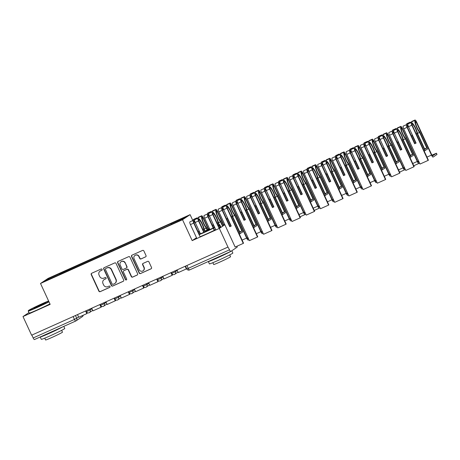 <?xml version="1.0" encoding="UTF-8"?>
<svg xmlns="http://www.w3.org/2000/svg" width="460" height="460" viewBox="0 0 460 460"><rect width="100%" height="100%" fill="white"/><g stroke="black" fill="none" stroke-linecap="round" stroke-linejoin="round"><path stroke-width="0.69" d="M102.12 269.359A0.707 0.684 -123.8 0 0 101.194 268.996L91.689 273.263A1.012 0.977 -123.8 0 0 91.218 274.585L98.865 291.14A1.012 0.977 -123.8 0 0 100.188 291.657L109.693 287.391A0.707 0.684 -123.8 0 0 110.02 286.465A0.707 0.684 -123.8 0 0 109.1 286.103L107.87 286.655A3.243 3.134 -123.8 0 1 103.644 284.999L103.005 283.619A3.243 3.134 -123.8 0 1 104.512 279.392L105.742 278.84A0.707 0.684 -123.8 0 0 106.07 277.915A0.707 0.684 -123.8 0 0 105.144 277.552L103.914 278.104A3.243 3.134 -123.8 0 1 99.693 276.443L99.055 275.063A3.243 3.134 -123.8 0 1 100.562 270.836L101.787 270.284A0.707 0.684 -123.8 0 0 102.12 269.359M145.55 256.916A1.012 0.977 -123.8 0 0 146.021 255.593L143.876 250.947A1.012 0.977 -123.8 0 0 142.554 250.43L131.997 255.173A1.012 0.977 -123.8 0 0 131.525 256.49L139.173 273.044A1.012 0.977 -123.8 0 0 140.495 273.562L151.052 268.824A1.012 0.977 -123.8 0 0 151.524 267.502L148.931 261.895A1.012 0.977 -123.8 0 0 147.608 261.378L143.095 263.402A1.012 0.977 -123.8 0 0 142.623 264.724L143.905 267.507A2.714 2.622 -123.8 0 1 143.025 270.836A2.714 2.622 -123.8 0 1 139.121 269.658L134.084 258.756A2.714 2.622 -123.8 0 1 134.97 255.432A2.714 2.622 -123.8 0 1 138.874 256.611L139.713 258.428A1.012 0.977 -123.8 0 0 141.03 258.945L145.768 256.766A1.012 0.977 -123.8 0 0 145.791 256.755M182.528 219.719L192.182 240.614L219.345 228.419L227.964 247.066L31.613 335.202L23 316.56L50.163 304.365L40.509 283.475L182.528 219.719L190.101 214.653L48.081 278.404L40.509 283.475M116.046 263.442A1.012 0.977 -123.8 0 0 114.73 262.924L104.167 267.662A1.012 0.977 -123.8 0 0 103.701 268.985L111.349 285.539A1.012 0.977 -123.8 0 0 112.665 286.057L123.228 281.313A1.012 0.977 -123.8 0 0 123.694 279.996L116.046 263.442M118.082 261.418L128.639 256.68A1.012 0.977 -123.8 0 1 129.962 257.197L137.609 273.746A1.012 0.977 -123.8 0 1 137.137 275.068L132.624 277.098A1.012 0.977 -123.8 0 1 131.301 276.581L128.202 269.865A1.012 0.977 -123.8 0 0 126.879 269.347L123.884 270.693A1.012 0.977 -123.8 0 0 123.412 272.015L126.644 279.007A0.707 0.684 -123.8 0 1 126.408 279.875A0.707 0.684 -123.8 0 1 125.39 279.565L117.61 262.74A1.012 0.977 -123.8 0 1 118.082 261.418M192.826 220.547L190.101 214.653M224.664 224.365L223.704 224.796M227.964 247.066L229.528 249.82A2.064 0.523 65.8 0 0 230.811 251.413A2.064 0.523 65.8 0 0 230.834 251.401L237.078 247.221A2.064 0.523 65.8 0 0 237.072 246.175M219.345 228.419L224.836 224.744M75.739 321.022L34.483 339.537A2.064 0.523 -114.2 0 1 34.465 339.549A2.064 0.523 -114.2 0 1 33.178 337.962L74.468 319.424L78.62 317.049M31.855 335.098L33.178 337.962M28.951 312.576L23 316.56M59.65 274.568L44.264 281.359L47.972 278.881L63.284 272.004L63.457 272.861M171.177 224.394L171.034 223.64L171.551 223.295L63.284 272.004M171.034 223.64L186.346 216.763L182.637 219.248L166.808 226.469L59.581 274.488M192.182 240.614L196.495 237.728M64.204 272.527L63.808 271.659M47.972 278.881L48.754 279.346M101.988 270.147L100.78 270.687A3.243 3.134 -123.8 0 0 100.337 270.934L100.113 271.084M104.063 279.634L104.288 279.49A3.243 3.134 -123.8 0 1 104.73 279.243L105.938 278.702M91.666 273.274A1.012 0.977 -123.8 0 0 91.436 274.436L99.09 290.99A1.012 0.977 -123.8 0 0 100.406 291.508L109.894 287.253M104.144 267.674A1.012 0.977 -123.8 0 0 103.92 268.835L111.567 285.39A1.012 0.977 -123.8 0 0 112.89 285.907L123.447 281.169A1.012 0.977 -123.8 0 0 123.47 281.158M105.748 268.508A0.707 0.684 -123.8 0 0 105.42 269.433L112.136 283.964A0.707 0.684 -123.8 0 0 113.056 284.326L114.356 283.745A3.243 3.134 -123.8 0 0 115.857 279.513L111.268 269.583A3.243 3.134 -123.8 0 0 107.048 267.927L105.967 268.358A0.707 0.684 -123.8 0 0 105.875 268.416L105.65 268.559M114.799 283.498L115.023 283.348A3.243 3.134 -123.8 0 0 116.081 279.369L115.857 279.513M105.967 268.358L107.266 267.777A3.243 3.134 -123.8 0 1 111.492 269.433L116.081 279.369M123.746 270.773L123.964 270.624A1.012 0.977 -123.8 0 1 124.102 270.549L127.098 269.203A1.012 0.977 -123.8 0 1 128.421 269.721L131.52 276.431A1.012 0.977 -123.8 0 0 132.842 276.949L137.362 274.925A1.012 0.977 -123.8 0 0 137.385 274.913M118.059 261.43A1.012 0.977 -123.8 0 0 117.835 262.591L125.609 279.421A0.707 0.684 -123.8 0 0 126.511 279.789M124.982 262.901A2.714 2.622 -123.8 0 0 121.078 261.723A2.714 2.622 -123.8 0 0 120.192 265.052L121.969 268.887A1.012 0.977 -123.8 0 0 123.286 269.405L126.287 268.059A1.012 0.977 -123.8 0 0 126.753 266.742L125.2 262.752A2.714 2.622 -123.8 0 0 121.302 261.573L121.078 261.723M126.425 267.984L126.644 267.835A1.012 0.977 -123.8 0 0 126.977 266.593L126.753 266.742M125.2 262.752L126.977 266.593M134.97 255.432L135.194 255.283A2.714 2.622 -123.8 0 1 139.093 256.461L139.932 258.279A1.012 0.977 -123.8 0 0 141.254 258.796L145.768 256.766M143.025 270.836L143.244 270.687A2.714 2.622 -123.8 0 0 144.129 267.358L143.905 267.507M143.071 263.413A1.012 0.977 -123.8 0 0 142.841 264.575L144.129 267.358M131.974 255.179A1.012 0.977 -123.8 0 0 131.75 256.346L139.397 272.901A1.012 0.977 -123.8 0 0 140.714 273.418L151.271 268.674A1.012 0.977 -123.8 0 0 151.3 268.669M85.916 310.828L87.118 313.421L86.831 313.616L78.718 317.256L77.493 314.611M86.831 313.616L85.606 310.966M100.136 304.445L101.338 307.038L101.05 307.234L92.937 310.874L91.712 308.229M101.05 307.234L99.826 304.583M114.356 298.063L115.558 300.656L107.157 304.491L105.932 301.841M115.27 300.846L114.045 298.201M128.576 291.68L129.777 294.273L121.377 298.109L120.152 295.458M129.49 294.463L128.265 291.818M142.801 285.298L143.997 287.891L135.596 291.72L134.372 289.075M143.71 288.081L142.485 285.436M157.021 278.909L158.217 281.508L157.929 281.698L149.816 285.338L148.597 282.693M157.929 281.698L156.705 279.053M48.582 300.938A12.604 0.523 -24.8 0 0 42.527 303.537A12.604 0.523 -24.8 0 0 28.393 310.603A12.604 0.523 -24.8 0 0 37.139 307.142A12.604 0.523 -24.8 0 0 48.858 301.536M48.996 301.835A12.915 0.535 155.2 0 1 37.203 307.47A12.915 0.535 155.2 0 1 28.238 311.041A12.915 0.535 155.2 0 1 28.244 311.012L28.393 310.603M38.485 306.245L34.12 307.993L36.162 306.814L45.551 302.709L38.485 306.245M44.338 303.445L35.466 307.539M63.785 326.393L64.757 328.503A12.915 0.535 155.2 0 1 50.278 335.766A12.915 0.535 155.2 0 1 41.314 339.336L40.233 336.99A12.915 0.535 155.2 0 1 40.239 336.961M62.537 326.951A12.915 0.535 155.2 0 1 49.197 333.419A12.915 0.535 155.2 0 1 40.233 336.99M61.634 330.355L62.474 332.172A9.298 0.385 155.2 0 1 52.043 337.404A9.298 0.385 155.2 0 1 45.592 339.974L44.752 338.157M49.944 303.893A12.915 0.535 155.2 0 1 38.157 309.528A12.915 0.535 155.2 0 1 29.193 313.099L28.238 311.041M57.126 329.377A7.026 0.293 155.2 0 1 50.45 332.58A7.026 0.293 155.2 0 1 45.649 334.529M198.967 234.376A12.604 0.523 -24.8 0 0 205.229 231.69A12.604 0.523 -24.8 0 0 213.175 227.976M213.486 227.827A12.604 0.523 -24.8 0 0 214.613 227.269M218.155 225.429A12.604 0.523 -24.8 0 0 218.971 224.946M219.253 224.744A12.604 0.523 -24.8 0 0 219.345 224.583L219.753 224.739A12.915 0.535 155.2 0 1 219.776 224.75A12.915 0.535 155.2 0 1 219.408 225.078M219.115 225.262A12.915 0.535 155.2 0 1 218.293 225.733M214.751 227.568A12.915 0.535 155.2 0 1 213.618 228.12M213.314 228.269A12.915 0.535 155.2 0 1 205.292 232.012A12.915 0.535 155.2 0 1 199.105 234.675M209.777 229.304L204.849 231.547M204.976 231L209.564 228.856M209.702 229.149L205.108 231.294M231.788 250.757L232.846 253.046A12.915 0.535 155.2 0 1 218.368 260.308A12.915 0.535 155.2 0 1 209.403 263.879L208.322 261.539A12.915 0.535 155.2 0 1 208.328 261.504M231.644 250.855A12.915 0.535 155.2 0 1 231.133 251.2M230.632 251.493A12.915 0.535 155.2 0 1 217.287 257.968A12.915 0.535 155.2 0 1 208.322 261.539M229.724 254.903L230.564 256.72A9.298 0.385 155.2 0 1 220.133 261.947A9.298 0.385 155.2 0 1 213.681 264.517L212.842 262.7M219.776 224.75L220.725 226.814A12.915 0.535 155.2 0 1 220.363 227.142M220.07 227.32A12.915 0.535 155.2 0 1 219.248 227.792M215.7 229.626A12.915 0.535 155.2 0 1 214.573 230.184M214.268 230.333A12.915 0.535 155.2 0 1 206.247 234.077A12.915 0.535 155.2 0 1 200.054 236.739M225.216 253.926A7.026 0.293 155.2 0 1 218.54 257.128A7.026 0.293 155.2 0 1 213.739 259.078M209.455 228.608A12.604 0.523 -24.8 0 0 208.495 229.045M171.241 272.527L172.437 275.12L172.149 275.316L164.036 278.955L162.817 276.31M172.149 275.316L170.93 272.671M185.46 266.144L186.656 268.738L186.369 268.933L178.256 272.573L177.037 269.928M186.369 268.933L185.15 266.282M208.294 229.431L203.004 217.977A1.265 0.322 65.8 0 0 202.216 217.005A1.265 0.322 65.8 0 0 202.141 217.154L202.136 217.223A6.509 1.65 65.8 0 0 203.791 223.307A6.509 1.65 65.8 0 0 206.344 227.464L207.437 229.822M207.345 230.443L206.304 228.183A7.849 1.989 -114.2 0 1 203.504 223.497A7.849 1.989 -114.2 0 1 201.503 216.16L201.514 216.091A2.61 0.661 -114.2 0 1 201.664 215.78A2.61 0.661 -114.2 0 1 203.291 217.787L208.604 229.287M206.304 228.183L204.211 229.126M198.162 218.201A7.849 1.989 -114.2 0 1 198.179 217.655L198.185 217.586A2.61 0.661 -114.2 0 1 198.335 217.269L201.664 215.78M197.599 218.402A2.61 0.661 65.8 0 0 196.88 217.925A2.61 0.661 65.8 0 0 196.725 218.241L196.719 218.31A7.849 1.989 65.8 0 0 196.702 218.805M193.378 220.346A7.849 1.989 -114.2 0 1 193.39 219.805L193.401 219.736A2.61 0.661 -114.2 0 1 193.551 219.42L196.88 217.925M194.896 221.68A7.849 1.989 65.8 0 0 193.556 220.426L193.505 220.397A2.61 0.661 65.8 0 0 193.246 220.357A2.61 0.661 65.8 0 0 193.758 223.111L190.434 224.601A2.61 0.661 -114.2 0 1 189.922 221.852L193.246 220.357M200.445 233.772L195.218 222.456A2.61 0.661 -114.2 0 1 194.706 219.702L198.036 218.207A2.61 0.661 -114.2 0 1 198.289 218.247L198.34 218.281A7.849 1.989 -114.2 0 1 204.297 229.528L205.166 231.409M203.797 232.329L198.542 220.961A2.61 0.661 -114.2 0 1 198.036 218.207M199.283 234.249L194.045 222.916A1.265 0.322 -114.2 0 1 193.798 221.582A1.265 0.322 -114.2 0 1 193.924 221.599L193.976 221.634A6.509 1.65 -114.2 0 1 195.69 223.48M198.651 229.885A6.509 1.65 -114.2 0 1 198.979 231.34L198.116 231.725M200.186 237.021L193.758 223.111M196.863 238.516L190.434 224.601M204.97 231.805L203.763 229.189A6.509 1.65 65.8 0 0 198.76 219.483L198.708 219.454A1.265 0.322 65.8 0 0 198.582 219.431A1.265 0.322 65.8 0 0 198.829 220.765L204.108 232.191M203.763 229.189L202.9 229.58M198.979 231.34L200.157 233.893M223.663 225.532L217.223 211.594A1.265 0.322 65.8 0 0 216.436 210.617A1.265 0.322 65.8 0 0 216.361 210.772L216.355 210.841A6.509 1.65 65.8 0 0 218.011 216.924A6.509 1.65 65.8 0 0 220.564 221.082L222.87 226.061M222.582 226.257L220.524 221.8A7.849 1.989 -114.2 0 1 217.724 217.114A7.849 1.989 -114.2 0 1 215.723 209.777L215.734 209.708A2.61 0.661 -114.2 0 1 215.884 209.392A2.61 0.661 -114.2 0 1 217.511 211.399L223.951 225.342M220.524 221.8L218.431 222.743M212.382 211.813A7.849 1.989 -114.2 0 1 212.399 211.272L212.405 211.203A2.61 0.661 -114.2 0 1 212.56 210.887L215.884 209.392M211.818 212.02A2.61 0.661 65.8 0 0 211.1 211.542A2.61 0.661 65.8 0 0 210.945 211.859L210.939 211.928A7.849 1.989 65.8 0 0 210.921 212.422M207.598 213.963A7.849 1.989 -114.2 0 1 207.609 213.423L207.621 213.354A2.61 0.661 -114.2 0 1 207.77 213.037L211.1 211.542M209.116 215.291A7.849 1.989 65.8 0 0 207.776 214.044L207.724 214.015A2.61 0.661 65.8 0 0 207.466 213.975A2.61 0.661 65.8 0 0 207.977 216.723L204.654 218.218A2.61 0.661 -114.2 0 1 204.142 215.464L207.466 213.975M215.867 229.983L209.438 216.068A2.61 0.661 -114.2 0 1 208.926 213.319L212.255 211.824A2.61 0.661 -114.2 0 1 212.508 211.864L212.56 211.893A7.849 1.989 -114.2 0 1 218.517 223.146L220.576 227.602M219.196 228.488L212.767 214.578A2.61 0.661 -114.2 0 1 212.255 211.824M214.716 230.5L208.265 216.533A1.265 0.322 -114.2 0 1 208.018 215.199A1.265 0.322 -114.2 0 1 208.144 215.217L208.196 215.245A6.509 1.65 -114.2 0 1 209.909 217.097M212.871 223.497A6.509 1.65 -114.2 0 1 213.198 224.957L212.336 225.342M214.406 230.638L207.977 216.723M209.886 229.552L204.654 218.218M220.288 227.792L217.982 222.807A6.509 1.65 65.8 0 0 212.98 213.101L212.928 213.072A1.265 0.322 65.8 0 0 212.802 213.049A1.265 0.322 65.8 0 0 213.049 214.383L219.495 228.327M217.982 222.807L217.12 223.198M213.198 224.957L214.331 227.412M248.883 239.631L248.262 240.045A2.582 0.655 -114.2 0 1 248.239 240.057A2.582 0.655 -114.2 0 1 246.629 238.073L231.443 205.212A1.265 0.322 65.8 0 0 230.655 204.234A1.265 0.322 65.8 0 0 230.581 204.389L230.575 204.458A6.509 1.65 65.8 0 0 232.231 210.542A6.509 1.65 65.8 0 0 234.79 214.699L242.759 231.949L239.315 234.065M240.177 233.68L232.202 216.424A6.509 1.65 65.8 0 0 227.2 206.718L227.148 206.684A1.265 0.322 65.8 0 0 227.021 206.666A1.265 0.322 65.8 0 0 227.274 208L243.541 243.208L243.254 243.397L226.987 208.196A2.61 0.661 -114.2 0 1 226.475 205.442A2.61 0.661 -114.2 0 1 226.728 205.482L226.78 205.511A7.849 1.989 -114.2 0 1 232.737 216.763L239.901 232.271L241.908 230.926L234.744 215.418A7.849 1.989 -114.2 0 1 231.943 210.732A7.849 1.989 -114.2 0 1 229.942 203.395L229.954 203.326A2.61 0.661 -114.2 0 1 230.103 203.009A2.61 0.661 -114.2 0 1 231.731 205.016L246.916 237.877A1.242 0.316 65.8 0 0 247.687 238.832A1.242 0.316 65.8 0 0 247.698 238.826L248.319 238.412M234.744 215.418L232.651 216.355M226.602 205.43A7.849 1.989 -114.2 0 1 226.619 204.89L226.625 204.821A2.61 0.661 -114.2 0 1 226.78 204.505L230.103 203.009M226.038 205.637A2.61 0.661 65.8 0 0 225.319 205.16A2.61 0.661 65.8 0 0 225.164 205.476L225.158 205.545A7.849 1.989 65.8 0 0 225.141 206.04M221.818 207.581A7.849 1.989 -114.2 0 1 221.835 207.034L221.841 206.965A2.61 0.661 -114.2 0 1 221.99 206.655L225.319 205.16M223.336 208.909A7.849 1.989 65.8 0 0 221.996 207.661L221.944 207.632A2.61 0.661 65.8 0 0 221.685 207.592A2.61 0.661 65.8 0 0 222.197 210.341L218.874 211.836A2.61 0.661 -114.2 0 1 218.362 209.081L221.685 207.592M231.196 226.009L229.764 226.717L231.225 226.061L223.658 209.685A2.61 0.661 -114.2 0 1 223.146 206.937L226.475 205.442M230.052 226.521L222.485 210.151A1.265 0.322 -114.2 0 1 222.237 208.817A1.265 0.322 -114.2 0 1 222.364 208.834L222.416 208.863A6.509 1.65 -114.2 0 1 224.135 210.714M227.09 217.114A6.509 1.65 -114.2 0 1 227.418 218.575L226.556 218.96M241.908 230.926L239.735 231.903M229.764 226.717L222.197 210.341M243.254 243.397L235.14 247.037L218.874 211.836M232.202 216.424L231.34 216.809M227.418 218.575L230.845 225.992L231.133 225.86M247.997 237.711L247.043 238.136M248.112 237.958L247.181 238.372M247.359 238.625L248.17 238.079M263.103 233.243L262.482 233.663A2.582 0.655 -114.2 0 1 262.459 233.674A2.582 0.655 -114.2 0 1 260.849 231.69L245.663 198.823A1.265 0.322 65.8 0 0 244.875 197.852A1.265 0.322 65.8 0 0 244.8 198.007L244.795 198.076A6.509 1.65 65.8 0 0 246.451 204.159A6.509 1.65 65.8 0 0 249.009 208.311L256.979 225.567L253.535 227.683M254.397 227.297L246.422 210.042A6.509 1.65 65.8 0 0 241.419 200.33L241.368 200.301A1.265 0.322 65.8 0 0 241.241 200.284A1.265 0.322 65.8 0 0 241.494 201.618L257.761 236.825L257.473 237.015L241.207 201.808A2.61 0.661 -114.2 0 1 240.695 199.059A2.61 0.661 -114.2 0 1 240.948 199.099L241 199.128A7.849 1.989 -114.2 0 1 246.957 210.381L254.121 225.889L256.128 224.543L248.963 209.035A7.849 1.989 -114.2 0 1 246.163 204.349A7.849 1.989 -114.2 0 1 244.168 197.012L244.174 196.943A2.61 0.661 -114.2 0 1 244.323 196.627A2.61 0.661 -114.2 0 1 245.95 198.634L261.136 231.495A1.242 0.316 65.8 0 0 261.907 232.449L262.539 232.03M248.963 209.035L246.87 209.973M240.821 199.048A7.849 1.989 -114.2 0 1 240.839 198.507L240.844 198.438A2.61 0.661 -114.2 0 1 241 198.122L244.323 196.627M240.258 199.255A2.61 0.661 65.8 0 0 239.539 198.777A2.61 0.661 65.8 0 0 239.384 199.088L239.378 199.157A7.849 1.989 65.8 0 0 239.367 199.657M236.037 201.198A7.849 1.989 -114.2 0 1 236.055 200.652L236.06 200.583A2.61 0.661 -114.2 0 1 236.21 200.267L239.539 198.777M237.555 202.526A7.849 1.989 65.8 0 0 236.216 201.279L236.164 201.25A2.61 0.661 65.8 0 0 235.911 201.204A2.61 0.661 65.8 0 0 236.417 203.958L233.093 205.453A2.61 0.661 -114.2 0 1 232.582 202.699L235.911 201.204M245.421 219.627L243.984 220.328L245.444 219.679L237.877 203.303A2.61 0.661 -114.2 0 1 237.366 200.554L240.695 199.059M244.271 220.139L236.704 203.768A1.265 0.322 -114.2 0 1 236.457 202.429A1.265 0.322 -114.2 0 1 236.584 202.452L236.636 202.48A6.509 1.65 -114.2 0 1 238.355 204.332M241.31 210.732A6.509 1.65 -114.2 0 1 241.638 212.192L240.775 212.577M256.128 224.543L253.954 225.521M243.984 220.328L236.417 203.958M257.473 237.015L249.36 240.655L233.093 205.453M246.422 210.042L245.565 210.427M241.638 212.192L245.065 219.61L245.352 219.477M262.217 231.328L261.263 231.754M262.332 231.575L261.401 231.989M261.579 232.237L262.39 231.696M277.322 226.861L276.702 227.28A2.582 0.655 -114.2 0 1 276.678 227.292A2.582 0.655 -114.2 0 1 275.068 225.308L259.883 192.441A1.265 0.322 65.8 0 0 259.095 191.469A1.265 0.322 65.8 0 0 259.02 191.624L259.014 191.693A6.509 1.65 65.8 0 0 260.67 197.771A6.509 1.65 65.8 0 0 263.229 201.928L271.199 219.184L267.755 221.3M268.617 220.915L260.647 203.659A6.509 1.65 65.8 0 0 255.639 193.947L255.587 193.919A1.265 0.322 65.8 0 0 255.467 193.901A1.265 0.322 65.8 0 0 255.714 195.236L271.981 230.437L271.693 230.632L255.427 195.425A2.61 0.661 -114.2 0 1 254.915 192.677A2.61 0.661 -114.2 0 1 255.168 192.717L255.219 192.746A7.849 1.989 -114.2 0 1 261.176 203.993L268.341 219.506L270.348 218.161L263.183 202.653A7.849 1.989 -114.2 0 1 260.383 197.967A7.849 1.989 -114.2 0 1 258.388 190.63L258.393 190.561A2.61 0.661 -114.2 0 1 258.543 190.244A2.61 0.661 -114.2 0 1 260.17 192.251L275.356 225.112A1.242 0.316 65.8 0 0 276.127 226.067A1.242 0.316 65.8 0 0 276.138 226.061L276.759 225.641M263.183 202.653L261.09 203.59M255.041 192.665A7.849 1.989 -114.2 0 1 255.058 192.119L255.064 192.05A2.61 0.661 -114.2 0 1 255.219 191.739L258.543 190.244M254.478 192.872A2.61 0.661 65.8 0 0 253.759 192.395A2.61 0.661 65.8 0 0 253.609 192.705L253.598 192.774A7.849 1.989 65.8 0 0 253.586 193.269M250.257 194.816A7.849 1.989 -114.2 0 1 250.274 194.269L250.28 194.2A2.61 0.661 -114.2 0 1 250.435 193.884L253.759 192.395M251.775 196.144A7.849 1.989 65.8 0 0 250.435 194.896L250.384 194.862A2.61 0.661 65.8 0 0 250.131 194.821A2.61 0.661 65.8 0 0 250.637 197.576L247.313 199.071A2.61 0.661 -114.2 0 1 246.802 196.316L250.131 194.821M259.641 213.239L258.204 213.946L259.664 213.29L252.097 196.92A2.61 0.661 -114.2 0 1 251.585 194.166L254.915 192.677M258.491 213.756L250.924 197.386A1.265 0.322 -114.2 0 1 250.677 196.046A1.265 0.322 -114.2 0 1 250.803 196.069L250.855 196.098A6.509 1.65 -114.2 0 1 252.574 197.949M255.53 204.349A6.509 1.65 -114.2 0 1 255.858 205.804L254.995 206.195M270.348 218.161L268.174 219.138M258.204 213.946L250.637 197.576M271.693 230.632L263.58 234.272L247.313 199.071M260.647 203.659L259.785 204.044M255.858 205.804L259.285 213.221L259.572 213.095M276.437 224.946L275.483 225.371M276.552 225.193L275.62 225.601M275.799 225.854L276.609 225.314M291.542 220.478L290.921 220.898A2.582 0.655 -114.2 0 1 290.898 220.909A2.582 0.655 -114.2 0 1 289.288 218.92L274.102 186.058A1.265 0.322 65.8 0 0 273.315 185.087A1.265 0.322 65.8 0 0 273.24 185.236L273.234 185.305A6.509 1.65 65.8 0 0 274.89 191.389A6.509 1.65 65.8 0 0 277.449 195.546L285.418 212.802L281.974 214.918M282.837 214.532L274.867 197.277A6.509 1.65 65.8 0 0 269.859 187.565L269.807 187.536A1.265 0.322 65.8 0 0 269.686 187.519A1.265 0.322 65.8 0 0 269.934 188.853L286.2 224.054L285.913 224.25L269.646 189.043A2.61 0.661 -114.2 0 1 269.135 186.288A2.61 0.661 -114.2 0 1 269.387 186.334L269.439 186.363A7.849 1.989 -114.2 0 1 275.396 197.61L282.561 213.118L284.573 211.778L277.403 196.27A7.849 1.989 -114.2 0 1 274.603 191.584A7.849 1.989 -114.2 0 1 272.608 184.247L272.613 184.178A2.61 0.661 -114.2 0 1 272.768 183.862A2.61 0.661 -114.2 0 1 274.39 185.869L289.576 218.73A1.242 0.316 65.8 0 0 290.346 219.684L290.984 219.259M277.403 196.27L275.31 197.208M269.267 186.283A7.849 1.989 -114.2 0 1 269.278 185.736L269.284 185.667A2.61 0.661 -114.2 0 1 269.439 185.357L272.768 183.862M268.697 186.49A2.61 0.661 65.8 0 0 267.979 186.007A2.61 0.661 65.8 0 0 267.829 186.323L267.818 186.392A7.849 1.989 65.8 0 0 267.806 186.886M264.477 188.427A7.849 1.989 -114.2 0 1 264.494 187.887L264.5 187.818A2.61 0.661 -114.2 0 1 264.655 187.502L267.979 186.007M265.995 189.761A7.849 1.989 65.8 0 0 264.655 188.508L264.603 188.479A2.61 0.661 65.8 0 0 264.351 188.439A2.61 0.661 65.8 0 0 264.862 191.193L261.533 192.688A2.61 0.661 -114.2 0 1 261.021 189.934L264.351 188.439M273.861 206.856L272.423 207.564L273.884 206.908L266.317 190.538A2.61 0.661 -114.2 0 1 265.805 187.783L269.135 186.288M272.711 207.374L265.144 190.998A1.265 0.322 -114.2 0 1 264.897 189.664A1.265 0.322 -114.2 0 1 265.023 189.687L265.075 189.715A6.509 1.65 -114.2 0 1 266.794 191.567M269.75 197.967A6.509 1.65 -114.2 0 1 270.077 199.421L269.215 199.812M284.573 211.778L282.394 212.756M272.423 207.564L264.862 191.193M285.913 224.25L277.8 227.89L261.533 192.688M274.867 197.277L274.005 197.662M270.077 199.421L273.505 206.839L273.792 206.712M290.657 218.563L289.702 218.989M290.772 218.81L289.84 219.219M290.018 219.472L290.829 218.931M305.762 214.095L305.141 214.509A2.582 0.655 -114.2 0 1 305.118 214.527A2.582 0.655 -114.2 0 1 303.508 212.537L288.322 179.676A1.265 0.322 65.8 0 0 287.534 178.704A1.265 0.322 65.8 0 0 287.46 178.854L287.454 178.923A6.509 1.65 65.8 0 0 289.11 185.006A6.509 1.65 65.8 0 0 291.669 189.163L299.638 206.419L296.194 208.535M297.056 208.144L289.087 190.894A6.509 1.65 65.8 0 0 284.079 181.183L284.027 181.154A1.265 0.322 65.8 0 0 283.906 181.131A1.265 0.322 65.8 0 0 284.154 182.47L300.42 217.672L300.133 217.867L283.866 182.66A2.61 0.661 -114.2 0 1 283.354 179.906A2.61 0.661 -114.2 0 1 283.607 179.952L283.665 179.981A7.849 1.989 -114.2 0 1 289.616 191.228L296.78 206.736L298.793 205.39L291.623 189.882A7.849 1.989 -114.2 0 1 288.822 185.202A7.849 1.989 -114.2 0 1 286.827 177.859L286.833 177.79A2.61 0.661 -114.2 0 1 286.988 177.48A2.61 0.661 -114.2 0 1 288.61 179.486L303.796 212.347A1.242 0.316 65.8 0 0 304.566 213.302L305.204 212.876M291.623 189.882L289.53 190.825M283.486 179.9A7.849 1.989 -114.2 0 1 283.498 179.354L283.504 179.285A2.61 0.661 -114.2 0 1 283.659 178.969L286.988 177.48M282.917 180.102A2.61 0.661 65.8 0 0 282.198 179.624A2.61 0.661 65.8 0 0 282.049 179.94L282.037 180.009A7.849 1.989 65.8 0 0 282.026 180.504M278.697 182.045A7.849 1.989 -114.2 0 1 278.714 181.505L278.72 181.435A2.61 0.661 -114.2 0 1 278.875 181.119L282.198 179.624M280.22 183.379A7.849 1.989 65.8 0 0 278.875 182.125L278.823 182.097A2.61 0.661 65.8 0 0 278.57 182.056A2.61 0.661 65.8 0 0 279.082 184.811L275.753 186.3A2.61 0.661 -114.2 0 1 275.241 183.552L278.57 182.056M288.081 200.474L286.643 201.181L288.104 200.525L280.537 184.155A2.61 0.661 -114.2 0 1 280.025 181.401L283.354 179.906M286.931 200.991L279.369 184.615A1.265 0.322 -114.2 0 1 279.116 183.281A1.265 0.322 -114.2 0 1 279.243 183.304L279.295 183.333A6.509 1.65 -114.2 0 1 281.014 185.184M283.969 191.584A6.509 1.65 -114.2 0 1 284.297 193.039L283.44 193.424M298.793 205.39L296.614 206.367M286.643 201.181L279.082 184.811M300.133 217.867L292.019 221.507L275.753 186.3M289.087 190.894L288.224 191.28M284.297 193.039L287.724 200.456L288.012 200.33M304.876 212.175L303.928 212.606M304.991 212.428L304.06 212.836M304.238 213.089L305.049 212.549M319.987 207.713L319.361 208.127A2.582 0.655 -114.2 0 1 319.338 208.144A2.582 0.655 -114.2 0 1 317.728 206.155L302.542 173.293A1.265 0.322 65.8 0 0 301.754 172.322A1.265 0.322 65.8 0 0 301.679 172.471L301.674 172.54A6.509 1.65 65.8 0 0 303.33 178.624A6.509 1.65 65.8 0 0 305.888 182.781L313.858 200.037L310.414 202.153M311.276 201.762L303.307 184.506A6.509 1.65 65.8 0 0 298.298 174.8L298.247 174.771A1.265 0.322 65.8 0 0 298.126 174.748A1.265 0.322 65.8 0 0 298.373 176.088L314.64 211.289L314.353 211.479L298.086 176.278A2.61 0.661 -114.2 0 1 297.574 173.523A2.61 0.661 -114.2 0 1 297.833 173.564L297.884 173.598A7.849 1.989 -114.2 0 1 303.836 184.845L311 200.353L313.013 199.007L305.842 183.5A7.849 1.989 -114.2 0 1 303.042 178.814A7.849 1.989 -114.2 0 1 301.047 171.477L301.053 171.407A2.61 0.661 -114.2 0 1 301.208 171.097A2.61 0.661 -114.2 0 1 302.829 173.104L318.015 205.965A1.242 0.316 65.8 0 0 318.786 206.919A1.242 0.316 65.8 0 0 318.803 206.908L319.424 206.494M305.842 183.5L303.749 184.443M297.706 173.518A7.849 1.989 -114.2 0 1 297.718 172.971L297.723 172.902A2.61 0.661 -114.2 0 1 297.879 172.586L301.208 171.097M297.137 173.719A2.61 0.661 65.8 0 0 296.418 173.242A2.61 0.661 65.8 0 0 296.269 173.558L296.263 173.627A7.849 1.989 65.8 0 0 296.246 174.121M292.916 175.662A7.849 1.989 -114.2 0 1 292.934 175.122L292.939 175.053A2.61 0.661 -114.2 0 1 293.095 174.737L296.418 173.242M294.44 176.996A7.849 1.989 65.8 0 0 293.095 175.743L293.043 175.714A2.61 0.661 65.8 0 0 292.79 175.674A2.61 0.661 65.8 0 0 293.302 178.428L289.972 179.917A2.61 0.661 -114.2 0 1 289.461 177.169L292.79 175.674M302.3 194.091L300.863 194.798L302.323 194.143L294.756 177.773A2.61 0.661 -114.2 0 1 294.25 175.018L297.574 173.523M301.15 194.609L293.589 178.233A1.265 0.322 -114.2 0 1 293.342 176.899A1.265 0.322 -114.2 0 1 293.463 176.916L293.514 176.951A6.509 1.65 -114.2 0 1 295.234 178.796M298.189 185.202A6.509 1.65 -114.2 0 1 298.517 186.656L297.66 187.042M313.013 199.007L310.834 199.985M300.863 194.798L293.302 178.428M314.353 211.479L306.239 215.125L289.972 179.917M303.307 184.506L302.444 184.897M298.517 186.656L301.944 194.074L302.231 193.947M319.096 205.792L318.147 206.224M319.211 206.045L318.28 206.454M318.458 206.707L319.269 206.166M334.207 201.33L333.586 201.744A2.582 0.655 -114.2 0 1 333.558 201.756A2.582 0.655 -114.2 0 1 331.947 199.772L316.767 166.911A1.265 0.322 65.8 0 0 315.974 165.933A1.265 0.322 65.8 0 0 315.899 166.089L315.893 166.158A6.509 1.65 65.8 0 0 317.549 172.241A6.509 1.65 65.8 0 0 320.108 176.398L328.084 193.654L324.639 195.764M325.496 195.379L317.526 178.123A6.509 1.65 65.8 0 0 312.518 168.417L312.466 168.389A1.265 0.322 65.8 0 0 312.346 168.366A1.265 0.322 65.8 0 0 312.593 169.7L328.86 204.907L328.572 205.097L312.305 169.895A2.61 0.661 -114.2 0 1 311.794 167.141A2.61 0.661 -114.2 0 1 312.053 167.181L312.104 167.21A7.849 1.989 -114.2 0 1 318.055 178.463L325.22 193.97L327.233 192.625L320.068 177.117A7.849 1.989 -114.2 0 1 317.262 172.431A7.849 1.989 -114.2 0 1 315.267 165.094L315.272 165.025A2.61 0.661 -114.2 0 1 315.428 164.709A2.61 0.661 -114.2 0 1 317.049 166.715L332.235 199.583A1.242 0.316 65.8 0 0 333.011 200.531L333.644 200.111M320.068 177.117L317.969 178.06M311.926 167.13A7.849 1.989 -114.2 0 1 311.938 166.589L311.943 166.52A2.61 0.661 -114.2 0 1 312.098 166.204L315.428 164.709M311.357 167.336A2.61 0.661 65.8 0 0 310.638 166.859A2.61 0.661 65.8 0 0 310.488 167.175L310.483 167.244A7.849 1.989 65.8 0 0 310.466 167.739M307.136 169.28A7.849 1.989 -114.2 0 1 307.153 168.739L307.159 168.67A2.61 0.661 -114.2 0 1 307.315 168.354L310.638 166.859M308.66 170.608A7.849 1.989 65.8 0 0 307.315 169.361L307.263 169.332A2.61 0.661 65.8 0 0 307.01 169.291A2.61 0.661 65.8 0 0 307.522 172.04L304.192 173.535A2.61 0.661 -114.2 0 1 303.68 170.781L307.01 169.291M316.52 187.709L315.083 188.416L316.543 187.761L308.976 171.39A2.61 0.661 -114.2 0 1 308.47 168.636L311.794 167.141M315.37 188.22L307.809 171.85A1.265 0.322 -114.2 0 1 307.562 170.516A1.265 0.322 -114.2 0 1 307.683 170.533L307.734 170.562A6.509 1.65 -114.2 0 1 309.453 172.414M312.409 178.819A6.509 1.65 -114.2 0 1 312.742 180.274L311.88 180.659M327.233 192.625L325.053 193.602M315.083 188.416L307.522 172.04M328.572 205.097L320.459 208.742L304.192 173.535M317.526 178.123L316.664 178.514M312.742 180.274L316.169 187.691L316.451 187.565M333.316 199.41L332.367 199.841M333.431 199.657L332.499 200.071M332.683 200.324L333.488 199.784M348.427 194.948L347.806 195.362A2.582 0.655 -114.2 0 1 347.777 195.373A2.582 0.655 -114.2 0 1 346.167 193.39L330.987 160.528A1.265 0.322 65.8 0 0 330.194 159.551A1.265 0.322 65.8 0 0 330.125 159.706L330.113 159.775A6.509 1.65 65.8 0 0 331.769 165.859A6.509 1.65 65.8 0 0 334.328 170.016L342.303 187.266L338.859 189.382M339.716 188.997L331.746 171.741A6.509 1.65 65.8 0 0 326.744 162.035L326.686 162.006A1.265 0.322 65.8 0 0 326.565 161.983A1.265 0.322 65.8 0 0 326.813 163.317L343.079 198.524L342.792 198.714L326.525 163.513A2.61 0.661 -114.2 0 1 326.013 160.758A2.61 0.661 -114.2 0 1 326.272 160.799L326.324 160.827A7.849 1.989 -114.2 0 1 332.275 172.08L339.44 187.588L341.452 186.242L334.288 170.735A7.849 1.989 -114.2 0 1 331.487 166.048A7.849 1.989 -114.2 0 1 329.486 158.711L329.492 158.642A2.61 0.661 -114.2 0 1 329.647 158.326A2.61 0.661 -114.2 0 1 331.275 160.333L346.455 193.194A1.242 0.316 65.8 0 0 347.231 194.149L347.863 193.729M334.288 170.735L332.189 171.678M326.146 160.747A7.849 1.989 -114.2 0 1 326.157 160.206L326.169 160.137A2.61 0.661 -114.2 0 1 326.318 159.821L329.647 158.326M325.577 160.954A2.61 0.661 65.8 0 0 324.863 160.477A2.61 0.661 65.8 0 0 324.708 160.793L324.702 160.862A7.849 1.989 65.8 0 0 324.685 161.356M321.362 162.898A7.849 1.989 -114.2 0 1 321.373 162.351L321.379 162.282A2.61 0.661 -114.2 0 1 321.534 161.972L324.863 160.477M322.88 164.226A7.849 1.989 65.8 0 0 321.534 162.978L321.483 162.949A2.61 0.661 65.8 0 0 321.229 162.909A2.61 0.661 65.8 0 0 321.741 165.657L318.412 167.152A2.61 0.661 -114.2 0 1 317.9 164.398L321.229 162.909M330.74 181.326L329.308 182.033L330.763 181.378L323.196 165.002A2.61 0.661 -114.2 0 1 322.69 162.254L326.013 160.758M329.59 181.838L322.029 165.468A1.265 0.322 -114.2 0 1 321.781 164.134A1.265 0.322 -114.2 0 1 321.902 164.151L321.954 164.18A6.509 1.65 -114.2 0 1 323.673 166.031M326.629 172.431A6.509 1.65 -114.2 0 1 326.962 173.892L326.1 174.277M341.452 186.242L339.273 187.22M329.308 182.033L321.741 165.657M342.792 198.714L334.679 202.36L318.412 167.152M331.746 171.741L330.884 172.126M326.962 173.892L330.389 181.309L330.671 181.177M347.541 193.027L346.587 193.453M347.656 193.275L346.719 193.689M346.903 193.942L347.708 193.395M362.647 188.56L362.026 188.98A2.582 0.655 -114.2 0 1 361.997 188.991A2.582 0.655 -114.2 0 1 360.387 187.007L345.207 154.146A1.265 0.322 65.8 0 0 344.419 153.168A1.265 0.322 65.8 0 0 344.344 153.324L344.333 153.393A6.509 1.65 65.8 0 0 345.995 159.476A6.509 1.65 65.8 0 0 348.548 163.628L356.523 180.883L353.079 182.999M353.941 182.614L345.966 165.358A6.509 1.65 65.8 0 0 340.964 155.647L340.912 155.618A1.265 0.322 65.8 0 0 340.785 155.601A1.265 0.322 65.8 0 0 341.032 156.935L357.299 192.142L357.012 192.332L340.745 157.124A2.61 0.661 -114.2 0 1 340.233 154.376A2.61 0.661 -114.2 0 1 340.492 154.416L340.544 154.445A7.849 1.989 -114.2 0 1 346.495 165.698L353.665 181.205L355.672 179.86L348.507 164.352A7.849 1.989 -114.2 0 1 345.707 159.666A7.849 1.989 -114.2 0 1 343.706 152.329L343.712 152.26A2.61 0.661 -114.2 0 1 343.867 151.944A2.61 0.661 -114.2 0 1 345.494 153.951L360.674 186.812A1.242 0.316 65.8 0 0 361.451 187.766A1.242 0.316 65.8 0 0 361.462 187.761L362.083 187.346M348.507 164.352L346.409 165.289M340.365 154.364A7.849 1.989 -114.2 0 1 340.377 153.824L340.388 153.755A2.61 0.661 -114.2 0 1 340.538 153.439L343.867 151.944M339.796 154.571A2.61 0.661 65.8 0 0 339.083 154.094A2.61 0.661 65.8 0 0 338.928 154.411L338.922 154.48A7.849 1.989 65.8 0 0 338.905 154.974M335.581 156.515A7.849 1.989 -114.2 0 1 335.593 155.969L335.599 155.9A2.61 0.661 -114.2 0 1 335.754 155.583L339.083 154.094M337.099 157.843A7.849 1.989 65.8 0 0 335.76 156.595L335.702 156.567A2.61 0.661 65.8 0 0 335.449 156.521A2.61 0.661 65.8 0 0 335.961 159.275L332.632 160.77A2.61 0.661 -114.2 0 1 332.12 158.016L335.449 156.521M344.96 174.944L343.528 175.651L344.983 174.995L337.421 158.619A2.61 0.661 -114.2 0 1 336.91 155.871L340.233 154.376M343.815 175.455L336.248 159.085A1.265 0.322 -114.2 0 1 336.001 157.745A1.265 0.322 -114.2 0 1 336.122 157.768L336.174 157.797A6.509 1.65 -114.2 0 1 337.893 159.649M340.854 166.048A6.509 1.65 -114.2 0 1 341.182 167.509L340.32 167.894M355.672 179.86L353.493 180.837M343.528 175.651L335.961 159.275M357.012 192.332L348.898 195.971L332.632 160.77M345.966 165.358L345.103 165.744M341.182 167.509L344.609 174.927L344.891 174.794M361.761 186.645L360.807 187.07M361.876 186.892L360.939 187.306M361.123 187.553L361.928 187.013M376.866 182.177L376.245 182.597A2.582 0.655 -114.2 0 1 376.217 182.608A2.582 0.655 -114.2 0 1 374.612 180.625L359.427 147.758A1.265 0.322 65.8 0 0 358.639 146.786A1.265 0.322 65.8 0 0 358.564 146.941L358.558 147.01A6.509 1.65 65.8 0 0 360.214 153.088A6.509 1.65 65.8 0 0 362.767 157.245L370.743 174.501L367.298 176.617M368.161 176.232L360.186 158.976A6.509 1.65 65.8 0 0 355.183 149.264L355.131 149.236A1.265 0.322 65.8 0 0 355.005 149.218A1.265 0.322 65.8 0 0 355.252 150.552L371.519 185.754L371.231 185.949L354.965 150.742A2.61 0.661 -114.2 0 1 354.453 147.993A2.61 0.661 -114.2 0 1 354.712 148.034L354.763 148.062A7.849 1.989 -114.2 0 1 360.715 159.315L367.885 174.823L369.892 173.477L362.727 157.97A7.849 1.989 -114.2 0 1 359.927 153.283A7.849 1.989 -114.2 0 1 357.926 145.946L357.932 145.877A2.61 0.661 -114.2 0 1 358.087 145.561A2.61 0.661 -114.2 0 1 359.714 147.568L374.894 180.429A1.242 0.316 65.8 0 0 375.671 181.384L376.303 180.958M362.727 157.97L360.628 158.907M354.585 147.982A7.849 1.989 -114.2 0 1 354.603 147.441L354.608 147.373A2.61 0.661 -114.2 0 1 354.758 147.056L358.087 145.561M354.022 148.189A2.61 0.661 65.8 0 0 353.303 147.712A2.61 0.661 65.8 0 0 353.148 148.022L353.142 148.091A7.849 1.989 65.8 0 0 353.125 148.586M349.801 150.132A7.849 1.989 -114.2 0 1 349.813 149.586L349.818 149.517A2.61 0.661 -114.2 0 1 349.974 149.201L353.303 147.712M351.319 151.461A7.849 1.989 65.8 0 0 349.979 150.213L349.928 150.178A2.61 0.661 65.8 0 0 349.669 150.138A2.61 0.661 65.8 0 0 350.181 152.892L346.851 154.387A2.61 0.661 -114.2 0 1 346.346 151.633L349.669 150.138M359.179 168.555L357.748 169.263L359.202 168.613L351.641 152.237A2.61 0.661 -114.2 0 1 351.129 149.483L354.453 147.993M358.035 169.073L350.468 152.703A1.265 0.322 -114.2 0 1 350.221 151.363A1.265 0.322 -114.2 0 1 350.342 151.386L350.393 151.415A6.509 1.65 -114.2 0 1 352.113 153.266M355.074 159.666A6.509 1.65 -114.2 0 1 355.402 161.126L354.539 161.512M369.892 173.477L367.712 174.455M357.748 169.263L350.181 152.892M371.231 185.949L363.118 189.589L346.851 154.387M360.186 158.976L359.323 159.361M355.402 161.126L358.829 168.538L359.11 168.412M375.981 180.262L375.026 180.688M376.096 180.51L375.159 180.918M375.343 181.171L376.148 180.63M391.086 175.795L390.465 176.214A2.582 0.655 -114.2 0 1 390.442 176.226A2.582 0.655 -114.2 0 1 388.832 174.236L373.647 141.375A1.265 0.322 65.8 0 0 372.859 140.403A1.265 0.322 65.8 0 0 372.784 140.553L372.778 140.622A6.509 1.65 65.8 0 0 374.434 146.705A6.509 1.65 65.8 0 0 376.987 150.863L384.962 168.118L381.518 170.234M382.381 169.849L374.405 152.593A6.509 1.65 65.8 0 0 369.403 142.882L369.351 142.853A1.265 0.322 65.8 0 0 369.225 142.836A1.265 0.322 65.8 0 0 369.472 144.17L385.739 179.371L385.451 179.567L369.184 144.359A2.61 0.661 -114.2 0 1 368.678 141.611A2.61 0.661 -114.2 0 1 368.931 141.651L368.983 141.68A7.849 1.989 -114.2 0 1 374.94 152.927L382.105 168.435L384.111 167.095L376.947 151.587A7.849 1.989 -114.2 0 1 374.147 146.901A7.849 1.989 -114.2 0 1 372.146 139.564L372.151 139.495A2.61 0.661 -114.2 0 1 372.307 139.179A2.61 0.661 -114.2 0 1 373.934 141.185L389.12 174.047A1.242 0.316 65.8 0 0 389.89 175.001A1.242 0.316 65.8 0 0 389.902 174.995L390.523 174.576M376.947 151.587L374.854 152.524M368.805 141.599A7.849 1.989 -114.2 0 1 368.822 141.053L368.828 140.984A2.61 0.661 -114.2 0 1 368.978 140.674L372.307 139.179M368.241 141.806A2.61 0.661 65.8 0 0 367.523 141.323A2.61 0.661 65.8 0 0 367.367 141.64L367.362 141.709A7.849 1.989 65.8 0 0 367.344 142.203M364.021 143.75A7.849 1.989 -114.2 0 1 364.032 143.204L364.038 143.135A2.61 0.661 -114.2 0 1 364.193 142.819L367.523 141.323M365.539 145.078A7.849 1.989 65.8 0 0 364.199 143.825L364.147 143.796A2.61 0.661 65.8 0 0 363.889 143.756A2.61 0.661 65.8 0 0 364.4 146.51L361.071 148.005A2.61 0.661 -114.2 0 1 360.565 145.251L363.889 143.756M373.399 162.173L371.967 162.88L373.422 162.225L365.861 145.854A2.61 0.661 -114.2 0 1 365.349 143.1L368.678 141.611M372.255 162.69L364.688 146.314A1.265 0.322 -114.2 0 1 364.441 144.98A1.265 0.322 -114.2 0 1 364.561 145.004L364.613 145.032A6.509 1.65 -114.2 0 1 366.332 146.884M369.294 153.283A6.509 1.65 -114.2 0 1 369.622 154.738L368.759 155.129M384.111 167.095L381.932 168.072M371.967 162.88L364.4 146.51M385.451 179.567L377.338 183.206L361.071 148.005M374.405 152.593L373.543 152.979M369.622 154.738L373.048 162.156L373.336 162.029M390.201 173.88L389.246 174.305M390.316 174.127L389.378 174.535M389.562 174.788L390.373 174.248M405.306 169.412L404.685 169.826A2.582 0.655 -114.2 0 1 404.662 169.843A2.582 0.655 -114.2 0 1 403.052 167.854L387.866 134.993A1.265 0.322 65.8 0 0 387.078 134.021A1.265 0.322 65.8 0 0 387.004 134.171L386.998 134.239A6.509 1.65 65.8 0 0 388.654 140.323A6.509 1.65 65.8 0 0 391.207 144.48L399.182 161.736L395.738 163.852M396.6 163.461L388.625 146.211A6.509 1.65 65.8 0 0 383.623 136.499L383.571 136.47A1.265 0.322 65.8 0 0 383.445 136.447A1.265 0.322 65.8 0 0 383.692 137.787L399.959 172.989L399.671 173.184L383.404 137.977A2.61 0.661 -114.2 0 1 382.898 135.223A2.61 0.661 -114.2 0 1 383.151 135.269L383.203 135.297A7.849 1.989 -114.2 0 1 389.16 146.544L396.324 162.052L398.331 160.707L391.167 145.199A7.849 1.989 -114.2 0 1 388.366 140.518A7.849 1.989 -114.2 0 1 386.365 133.176L386.371 133.107A2.61 0.661 -114.2 0 1 386.526 132.796A2.61 0.661 -114.2 0 1 388.154 134.803L403.339 167.664A1.242 0.316 65.8 0 0 404.11 168.619L404.742 168.193M391.167 145.199L389.074 146.142M383.025 135.217A7.849 1.989 -114.2 0 1 383.042 134.671L383.048 134.602A2.61 0.661 -114.2 0 1 383.197 134.285L386.526 132.796M382.461 135.418A2.61 0.661 65.8 0 0 381.742 134.941A2.61 0.661 65.8 0 0 381.587 135.257L381.581 135.326A7.849 1.989 65.8 0 0 381.564 135.821M378.241 137.362A7.849 1.989 -114.2 0 1 378.252 136.821L378.264 136.752A2.61 0.661 -114.2 0 1 378.413 136.436L381.742 134.941M379.759 138.696A7.849 1.989 65.8 0 0 378.419 137.442L378.367 137.413A2.61 0.661 65.8 0 0 378.108 137.373A2.61 0.661 65.8 0 0 378.62 140.127L375.297 141.617A2.61 0.661 -114.2 0 1 374.785 138.868L378.108 137.373M387.619 155.79L386.187 156.498L387.642 155.842L380.081 139.472A2.61 0.661 -114.2 0 1 379.569 136.718L382.898 135.223M386.475 156.308L378.908 139.932A1.265 0.322 -114.2 0 1 378.66 138.598A1.265 0.322 -114.2 0 1 378.781 138.621L378.839 138.65A6.509 1.65 -114.2 0 1 380.552 140.501M383.513 146.901A6.509 1.65 -114.2 0 1 383.841 148.356L382.979 148.747M398.331 160.707L396.152 161.684M386.187 156.498L378.62 140.127M399.671 173.184L391.563 176.824L375.297 141.617M388.625 146.211L387.763 146.596M383.841 148.356L387.268 155.773L387.556 155.647M404.421 167.492L403.466 167.923M404.535 167.745L403.604 168.153M403.782 168.406L404.593 167.865M419.526 163.03L418.905 163.444A2.582 0.655 -114.2 0 1 418.882 163.461A2.582 0.655 -114.2 0 1 417.272 161.471L402.086 128.61A1.265 0.322 65.8 0 0 401.298 127.638A1.265 0.322 65.8 0 0 401.223 127.788L401.218 127.857A6.509 1.65 65.8 0 0 402.874 133.94A6.509 1.65 65.8 0 0 405.427 138.098L413.402 155.353L409.958 157.469M410.82 157.078L402.845 139.823A6.509 1.65 65.8 0 0 397.842 130.117L397.791 130.088A1.265 0.322 65.8 0 0 397.664 130.065A1.265 0.322 65.8 0 0 397.911 131.405L414.178 166.606L413.897 166.796L397.63 131.595A2.61 0.661 -114.2 0 1 397.118 128.84A2.61 0.661 -114.2 0 1 397.371 128.88L397.423 128.915A7.849 1.989 -114.2 0 1 403.38 140.162L410.544 155.67L412.551 154.324L405.386 138.816A7.849 1.989 -114.2 0 1 402.586 134.13A7.849 1.989 -114.2 0 1 400.585 126.793L400.597 126.724A2.61 0.661 -114.2 0 1 400.746 126.414A2.61 0.661 -114.2 0 1 402.373 128.421L417.559 161.282A1.242 0.316 65.8 0 0 418.33 162.236L418.962 161.811M405.386 138.816L403.293 139.76M397.244 128.834A7.849 1.989 -114.2 0 1 397.262 128.288L397.267 128.219A2.61 0.661 -114.2 0 1 397.423 127.903L400.746 126.414M396.681 129.036A2.61 0.661 65.8 0 0 395.962 128.559A2.61 0.661 65.8 0 0 395.807 128.875L395.801 128.944A7.849 1.989 65.8 0 0 395.784 129.438M392.46 130.979A7.849 1.989 -114.2 0 1 392.472 130.439L392.483 130.37A2.61 0.661 -114.2 0 1 392.633 130.053L395.962 128.559M393.978 132.313A7.849 1.989 65.8 0 0 392.639 131.06L392.587 131.031A2.61 0.661 65.8 0 0 392.328 130.991A2.61 0.661 65.8 0 0 392.84 133.745L389.516 135.234A2.61 0.661 -114.2 0 1 389.005 132.486L392.328 130.991M401.839 149.408L400.407 150.115L401.867 149.46L394.3 133.089A2.61 0.661 -114.2 0 1 393.789 130.335L397.118 128.84M400.695 149.925L393.127 133.549A1.265 0.322 -114.2 0 1 392.88 132.215A1.265 0.322 -114.2 0 1 393.007 132.233L393.058 132.267A6.509 1.65 -114.2 0 1 394.772 134.113M397.733 140.518A6.509 1.65 -114.2 0 1 398.061 141.973L397.198 142.358M412.551 154.324L410.372 155.302M400.407 150.115L392.84 133.745M413.897 166.796L405.783 170.441L389.516 135.234M402.845 139.823L401.982 140.214M398.061 141.973L401.488 149.391L401.775 149.264M418.64 161.109L417.686 161.54M418.755 161.362L417.824 161.77M418.002 162.023L418.813 161.483M425.04 150.696L417.065 133.44A6.509 1.65 65.8 0 0 412.062 123.734L412.01 123.705A1.265 0.322 65.8 0 0 411.884 123.682A1.265 0.322 65.8 0 0 412.131 125.016L428.398 160.224L428.116 160.413L411.849 125.212A2.61 0.661 -114.2 0 1 411.338 122.458A2.61 0.661 -114.2 0 1 411.591 122.498L411.642 122.527A7.849 1.989 -114.2 0 1 417.599 133.779L424.764 149.287L426.771 147.942L419.606 132.434A7.849 1.989 -114.2 0 1 416.806 127.748A7.849 1.989 -114.2 0 1 414.805 120.411L414.816 120.342A2.61 0.661 -114.2 0 1 414.966 120.025A2.61 0.661 -114.2 0 1 416.593 122.032L431.779 154.899A1.242 0.316 65.8 0 0 432.549 155.848A1.242 0.316 65.8 0 0 432.561 155.842L436.436 153.232L437 154.451L433.124 157.061A2.582 0.655 -114.2 0 1 433.101 157.073A2.582 0.655 -114.2 0 1 431.491 155.089L416.306 122.228A1.265 0.322 65.8 0 0 415.518 121.256A1.265 0.322 65.8 0 0 415.443 121.405L415.437 121.474A6.509 1.65 65.8 0 0 417.093 127.558A6.509 1.65 65.8 0 0 419.647 131.715L427.622 148.971L424.178 151.081M419.606 132.434L417.513 133.377M411.464 122.446A7.849 1.989 -114.2 0 1 411.481 121.906L411.487 121.837A2.61 0.661 -114.2 0 1 411.642 121.52L414.966 120.025M410.901 122.653A2.61 0.661 65.8 0 0 410.182 122.176A2.61 0.661 65.8 0 0 410.027 122.492L410.021 122.561A7.849 1.989 65.8 0 0 410.004 123.056M406.68 124.597A7.849 1.989 -114.2 0 1 406.697 124.056L406.703 123.987A2.61 0.661 -114.2 0 1 406.853 123.671L410.182 122.176M408.198 125.925A7.849 1.989 65.8 0 0 406.858 124.677L406.807 124.648A2.61 0.661 65.8 0 0 406.548 124.608A2.61 0.661 65.8 0 0 407.06 127.357L403.736 128.852A2.61 0.661 -114.2 0 1 403.224 126.097L406.548 124.608M416.058 143.025L414.627 143.733L416.087 143.077L408.52 126.707A2.61 0.661 -114.2 0 1 408.008 123.953L411.338 122.458M414.914 143.537L407.347 127.167A1.265 0.322 -114.2 0 1 407.1 125.833A1.265 0.322 -114.2 0 1 407.226 125.85L407.278 125.879A6.509 1.65 -114.2 0 1 408.997 127.73M411.953 134.136A6.509 1.65 -114.2 0 1 412.281 135.591L411.418 135.976M426.771 147.942L424.591 148.919M414.627 143.733L407.06 127.357M428.116 160.413L420.003 164.059L403.736 128.852M417.065 133.44L416.202 133.831M412.281 135.591L415.708 143.008L415.995 142.882M436.436 153.232L431.905 155.158M432.222 155.641L433.636 154.692L432.043 155.388M186.852 268.881L186.8 268.927A2.064 2.064 0 0 0 189.52 269.945L230.811 251.413L189.537 269.939A2.064 0.523 -114.2 0 1 189.52 269.945A2.064 0.523 -114.2 0 1 188.232 268.358L229.528 249.82M75.451 315.525L76.734 318.308A2.064 1.995 -123.8 0 1 75.779 321.005A2.064 0.523 -114.2 0 1 75.756 321.017A2.064 0.523 -114.2 0 1 74.468 319.424L73.146 316.56M174.99 270.842L175.409 271.756L177.295 270.491M160.77 277.23L161.19 278.139L163.076 276.874M146.55 283.613L146.97 284.521L148.856 283.256M132.33 289.995L132.75 290.904L134.636 289.645M118.111 296.378L118.53 297.286L120.416 296.027M103.891 302.76L104.311 303.669L106.197 302.41M89.671 309.143L90.091 310.051L91.977 308.792M86.445 311.69L90.091 310.051A2.064 1.995 56.2 0 1 89.131 312.748M100.665 305.308L104.311 303.669A2.064 1.995 56.2 0 1 103.35 306.366M114.885 298.925L118.53 297.286A2.064 1.995 56.2 0 1 117.57 299.978M129.105 292.543L132.75 290.904A2.064 1.995 56.2 0 1 131.796 293.595M143.324 286.16L146.97 284.521A2.064 1.995 56.2 0 1 146.015 287.212M157.544 279.772L161.19 278.139A2.064 1.995 56.2 0 1 160.235 280.83M171.764 273.389L175.409 271.756A2.064 1.995 56.2 0 1 174.455 274.447M186.909 265.495L188.232 268.358L186.8 268.927L185.501 266.127M83.202 315.244A2.064 2.064 0 0 1 82.311 316.664A2.064 1.995 -123.8 0 0 83.162 315.261M201.514 216.091L198.185 217.586M196.725 218.241L193.401 219.736M196.719 218.31L193.39 219.805M198.542 220.961L195.218 222.456M201.503 216.16L198.179 217.655M203.004 217.977L202.181 218.345M215.734 209.708L212.405 211.203M210.945 211.859L207.621 213.354M210.939 211.928L207.609 213.423M212.767 214.578L209.438 216.068M215.723 209.777L212.399 211.272M217.223 211.594L216.401 211.962M229.954 203.326L226.625 204.821M225.164 205.476L221.841 206.965M225.158 205.545L221.835 207.034M226.987 208.196L223.658 209.685M229.942 203.395L226.619 204.89M231.443 205.212L230.621 205.58M246.629 238.073L242.104 240.103M244.174 196.943L240.844 198.438M239.384 199.088L236.06 200.583M239.378 199.157L236.055 200.652M241.207 201.808L237.877 203.303M244.168 197.012L240.839 198.507M245.663 198.823L244.841 199.197M260.849 231.69L256.323 233.72M258.393 190.561L255.064 192.05M253.609 192.705L250.28 194.2M253.598 192.774L250.274 194.269M255.427 195.425L252.097 196.92M258.388 190.63L255.058 192.119M259.883 192.441L259.06 192.809M275.068 225.308L270.543 227.338M272.613 184.178L269.284 185.667M267.829 186.323L264.5 187.818M267.818 186.392L264.494 187.887M269.646 189.043L266.317 190.538M272.608 184.247L269.278 185.736M274.102 186.058L273.28 186.427M289.288 218.92L284.763 220.955M286.833 177.79L283.504 179.285M282.049 179.94L278.72 181.435M282.037 180.009L278.714 181.505M283.866 182.66L280.537 184.155M286.827 177.859L283.498 179.354M288.322 179.676L287.506 180.044M303.508 212.537L298.983 214.567M305.089 214.532L300.023 216.809L305.118 214.527M301.053 171.407L297.723 172.902M296.269 173.558L292.939 175.053M296.263 173.627L292.934 175.122M298.086 176.278L294.756 177.773M301.047 171.477L297.718 172.971M302.542 173.293L301.725 173.661M317.728 206.155L313.202 208.184M319.315 208.15L314.243 210.427L319.338 208.144M315.272 165.025L311.943 166.52M310.488 167.175L307.159 168.67M310.483 167.244L307.153 168.739M312.305 169.895L308.976 171.39M315.267 165.094L311.938 166.589M316.767 166.911L315.945 167.279M331.947 199.772L327.428 201.802M329.492 158.642L326.169 160.137M324.708 160.793L321.379 162.282M324.702 160.862L321.373 162.351M326.525 163.513L323.196 165.002M329.486 158.711L326.157 160.206M330.987 160.528L330.165 160.896M346.167 193.39L341.648 195.419M343.712 152.26L340.388 153.755M338.928 154.411L335.599 155.9M338.922 154.48L335.593 155.969M340.745 157.124L337.421 158.619M343.706 152.329L340.377 153.824M345.207 154.146L344.385 154.514M360.387 187.007L355.867 189.037M357.932 145.877L354.608 147.373M353.148 148.022L349.818 149.517M353.142 148.091L349.813 149.586M354.965 150.742L351.641 152.237M357.926 145.946L354.603 147.441M359.427 147.758L358.604 148.126M374.612 180.625L370.087 182.655M372.151 139.495L368.828 140.984M367.367 141.64L364.038 143.135M367.362 141.709L364.032 143.204M369.184 144.359L365.861 145.854M372.146 139.564L368.822 141.053M373.647 141.375L372.824 141.743M388.832 174.236L384.307 176.272M386.371 133.107L383.048 134.602M381.587 135.257L378.264 136.752M381.581 135.326L378.252 136.821M383.404 137.977L380.081 139.472M386.365 133.176L383.042 134.671M387.866 134.993L387.044 135.361M403.052 167.854L398.527 169.884M404.633 169.849L399.562 172.126L404.662 169.843M400.597 126.724L397.267 128.219M395.807 128.875L392.483 130.37M395.801 128.944L392.472 130.439M397.63 131.595L394.3 133.089M400.585 126.793L397.262 128.288M402.086 128.61L401.264 128.978M417.272 161.471L412.746 163.501M418.853 163.467L413.781 165.744L418.882 163.461M414.816 120.342L411.487 121.837M410.027 122.492L406.703 123.987M410.021 122.561L406.697 124.056M411.849 125.212L408.52 126.707M414.805 120.411L411.481 121.906M416.306 122.228L415.483 122.596M431.491 155.089L426.966 157.119M436.919 154.52L436.356 153.301M85.962 310.81L86.394 311.736A2.064 2.064 0 0 0 89.418 312.587L92.713 310.385M100.182 304.428L100.613 305.354A2.064 2.064 0 0 0 103.638 306.205L106.933 304.002M114.402 298.04L114.833 298.971A2.064 2.064 0 0 0 117.858 299.822L121.152 297.62M128.622 291.657L129.053 292.589A2.064 2.064 0 0 0 132.077 293.44L135.372 291.232M142.841 285.275L143.273 286.206A2.064 2.064 0 0 0 146.297 287.057L149.592 284.849M157.061 278.892L157.492 279.824A2.064 2.064 0 0 0 160.517 280.675L163.812 278.467M171.281 272.51L171.712 273.441A2.064 2.064 0 0 0 174.737 274.292L178.031 272.084M82.311 316.664L76.061 320.844A2.064 2.064 0 0 1 75.756 321.017L34.465 339.549"/></g></svg>
